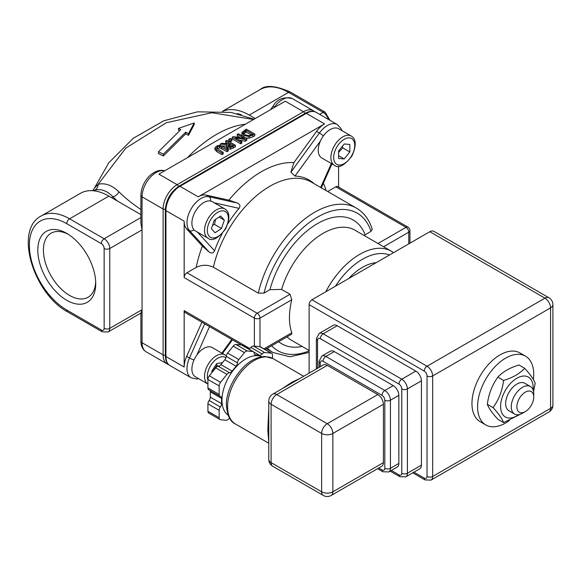 <?xml version="1.0" encoding="UTF-8"?>
<svg xmlns="http://www.w3.org/2000/svg" width="582" height="582" viewBox="0 0 582 582"><rect width="100%" height="100%" fill="white"/><g stroke="black" fill="none" stroke-linecap="round" stroke-linejoin="round"><path stroke-width="0.87" d="M95.688 281.884A36.986 21.352 60 0 1 88.064 297.257A36.986 21.352 60 0 1 51.078 275.904A36.986 21.352 60 0 1 51.078 233.193A36.986 21.352 60 0 1 68.203 234.277M95.724 283.565A40.958 23.651 -120 0 0 66.763 233.404A40.958 23.651 -120 0 0 37.801 250.122A40.958 23.651 -120 0 0 66.763 300.29A40.958 23.651 -120 0 0 95.724 283.565M348.705 278.538A49.63 28.656 -60 0 1 376.212 262.657M228.006 223.473A84.063 48.539 -60 0 1 239.027 208.349C240.584 206.093 240.075 204.34 237.514 203.067L209.011 196.731A19.853 11.465 120 0 0 191.092 208.945A19.853 11.465 120 0 0 189.477 230.567L186.669 228.944A19.853 11.465 120 0 1 184.167 221.16L184.167 277.592A3.972 2.292 -60 0 1 186.975 272.732L196.207 267.407C201.881 264.635 207.607 264.577 213.376 267.218L258.299 293.153L264.053 293.073L269.983 289.654L281.608 289.421L290.032 294.281L291.793 299.752A63.533 36.681 -60 0 0 291.793 332.766L291.691 334.17L265.116 349.52M213.376 267.218A83.386 48.139 -60 0 1 311.494 182.173L356.417 208.109C363.954 212.59 369.221 219.61 372.218 229.177L371.018 231.316L364.07 235.455M241.399 344.995L184.989 312.432A3.972 2.292 -60 0 1 184.167 310.613L184.167 367.053A19.853 11.465 120 0 1 186.669 356.38L201.896 322.188M259.979 346.661L259.979 318.121A3.972 2.292 -120 0 0 257.171 313.254A3.972 2.292 120 0 0 254.363 318.121A3.972 2.292 -0 0 0 259.979 318.121L291.793 299.752M383.618 246.739L408.782 232.203A3.972 2.292 0 0 0 409.946 230.588A3.972 3.972 0 0 0 407.96 227.147A3.972 2.292 120 0 0 405.981 227.344A3.972 2.292 60 0 1 408.782 232.203L408.782 243.851M327.659 191.507L335.785 186.815A3.972 2.292 -60 0 1 337.771 186.618L407.96 227.147M338.593 166.205L338.593 187.098M142.052 312.09C140.829 313.807 140.829 313.014 142.052 309.719L142.052 229.861L140.895 223.299L140.895 195.225A3.972 2.292 180 0 0 142.052 196.84L163.113 208.996L163.113 354.889L142.052 342.733A3.972 2.292 180 0 1 140.895 341.117C140.96 346.13 142.721 349.695 146.169 351.826A19.853 11.465 -60 0 1 142.052 342.733L142.052 309.719L109.765 328.357L109.765 248.499A7.944 4.583 -120 0 0 104.149 238.773A3.972 2.292 120 0 0 101.341 243.64A3.972 2.292 60 0 1 104.149 248.499L104.149 328.357A3.972 2.292 60 0 1 101.341 329.979L66.763 310.017A52.875 30.526 60 0 1 29.376 245.262A52.875 30.526 60 0 1 66.763 223.677L101.341 243.64M222.128 233.644A84.063 48.539 -60 0 0 214.547 250.755C213.368 253.228 211.593 253.665 209.214 252.079L202.361 246.055A95.295 55.021 120 0 0 196.207 267.407M186.669 228.944L202.361 246.055M237.514 203.067L228.864 200.15L206.203 195.108A19.853 11.465 120 0 0 198.207 196.84L324.552 123.893A19.853 11.465 120 0 0 316.564 131.394L293.895 162.604L290.869 172.265L294.965 176.055A84.063 48.539 -60 0 1 314.033 183.636M222.651 111.337A56.84 32.818 60 0 1 249.263 115.069L255.251 118.524M140.895 214.598L108.878 196.119A56.84 32.818 -120 0 0 80.462 193.304L41.155 215.995C13.699 230.057 33.72 293.91 67.585 311.836L102.163 331.798A3.972 2.292 120 0 1 101.341 329.979M93.04 190.729L94.822 190.154C101.13 188.575 107.219 190.831 113.083 196.934A209.309 120.845 -0 0 0 117.506 201.103M241.254 114.69A52.875 30.526 -120 0 0 237.201 113.657M140.895 209.476A202.521 116.924 180 0 1 118.939 191.834A7.944 5.594 -45.4 0 1 113.083 196.934L111.686 197.742M118.939 191.834C112.071 185.236 105.153 182.712 98.198 184.254A7.944 6.693 -105.5 0 1 94.822 190.154M253.577 119.485L211.804 112.733L166.27 122.744L125.785 148.141L98.198 184.254L94.466 188.102M179.54 130.615L178.463 130.055L178.463 128.396L180.784 129.597L158.464 151.793L158.464 153.641L163.397 155.947L185.716 133.845L188.488 135.344L194.221 124.555L194.221 122.933L178.463 128.396M214.903 147.937L216.693 149.916L222.033 153.001L223.168 152.346L216.468 148.054L217.362 146.722L219.654 146.213L227.089 150.083L228.224 149.421L222.884 146.344L219.458 145.311L216.395 146.162L214.903 147.937L214.903 149.603L214.903 148.024M227.089 150.083L227.089 151.698L219.654 147.835L216.919 148.65M223.168 152.346L223.168 153.961L222.033 154.623L216.693 151.538L214.903 149.559M222.033 153.001L222.033 154.623M228.224 149.421L228.224 151.044L227.089 151.698M241.952 132.405L243.793 135.49L249.132 136.566L254.829 134.064L246.266 129.124L241.952 132.405L241.857 134.595L242.643 136.246M246.113 130.346L252.704 134.151L249.067 135.664L244.993 134.813L243.451 132.543L246.113 130.346L246.113 131.969L243.451 134.166M251.286 134.951L246.113 131.969M254.829 134.064L254.829 135.686L252.879 136.814L249.132 138.189L245.357 137.818M243.385 132.936L243.451 133.329M232.16 137.265L240.722 142.212L241.785 141.593L235.004 137.687L245.226 139.607L246.841 138.676L238.285 133.729L237.223 134.347L244.607 138.603L233.44 136.53L232.16 137.265L232.16 138.887L240.722 143.827L240.722 142.212M245.226 139.607L245.226 141.23L239.173 140.087M246.841 138.676L246.841 140.291L245.226 141.23M241.785 141.593L241.785 143.216L240.722 143.827M237.223 134.347L237.223 135.97L240.468 137.839M158.464 151.793L163.397 154.106L163.397 155.947M163.397 154.106L185.716 132.194L185.716 133.845M185.716 132.194L188.488 133.693L188.488 135.344M188.488 133.693L194.221 122.933M220.243 144.154L227.009 144.54L226.653 145.835L227.744 147.02L230.588 147.537L235.419 145.267L226.864 140.327L225.729 140.982L229.133 142.946L227.831 143.703L221.72 143.296L220.243 144.154L220.243 145.355M232.167 146.009L230.516 146.628L228.842 146.278L227.984 145.224L230.079 143.499L233.302 145.355L232.167 146.009M230.079 143.499L230.079 145.122L228.515 146.067M235.419 145.267L235.419 146.89L230.588 149.159L227.744 148.636L226.616 147.159L226.616 145.536M226.616 146.14L221.975 145.871M231.891 146.162L230.079 145.122M225.729 140.982L225.729 142.605L227.606 143.689M230.21 138.4L228.835 139.193L228.835 140.808L230.472 141.753L230.472 140.138L231.847 139.345L230.21 138.4M231.847 139.345L231.847 140.96L230.472 141.753M228.835 139.193L230.472 140.138M304.808 113.548A1.986 1.149 -120 0 0 303.498 111.737L285.245 101.203L222.077 137.672L158.901 174.149L177.154 184.683A19.853 11.465 120 0 0 163.113 208.996A1.986 1.149 0 0 0 165.346 209.229M522.498 413.249L525.306 411.627A11.909 6.875 -60 0 1 516.881 406.767A11.909 6.875 -60 0 1 525.306 392.173A11.909 6.875 -60 0 1 533.73 397.04A11.909 6.875 -60 0 1 525.306 411.627L522.498 413.249A15.881 9.167 120 0 1 514.553 414.035A15.881 9.167 120 0 1 512.124 401.311A15.881 9.167 120 0 1 522.498 387.314A15.881 9.167 120 0 1 530.435 386.528A15.881 9.167 120 0 1 533.73 393.796L533.73 397.04M229.563 418.102A3.972 2.292 120 0 0 228.719 418.873A3.972 2.292 -60 0 1 226.122 420.24L220.563 419.746A3.972 2.292 -60 0 1 219.981 419.571A3.972 2.292 -60 0 1 219.159 417.752L219.159 410.339A3.972 2.292 -60 0 1 220.36 406.985A3.972 2.292 120 0 0 221.56 403.632L221.56 398.372A3.972 2.292 120 0 0 220.738 396.553A3.972 2.292 120 0 0 220.36 396.407A3.972 2.292 -60 0 1 219.974 396.255A3.972 2.292 -60 0 1 219.152 394.443L219.152 385.931A3.972 2.292 -60 0 1 220.556 382.316L226.936 374.372A3.972 2.292 -60 0 1 229.534 372.749A3.972 2.292 120 0 0 232.131 371.12L236.074 366.216A3.972 2.292 120 0 0 237.471 362.877A3.972 2.292 -60 0 1 238.86 359.538L244.418 352.619A3.972 2.292 -60 0 1 247.226 351.004L252.784 351.499A3.972 2.292 -60 0 1 253.366 351.673A3.972 2.292 -60 0 1 254.181 353.223A3.972 2.292 120 0 0 254.996 354.773A3.972 2.292 120 0 0 255.578 354.947L259.521 355.304A3.972 2.292 120 0 0 262.118 353.929A3.972 2.292 -60 0 1 264.715 352.561L271.096 353.128A3.972 2.292 -60 0 1 271.678 353.31A3.972 2.292 -60 0 1 272.5 355.122L272.5 358.301M228.137 415.148A33.749 19.49 -60 0 1 224.012 387.859A33.749 19.49 -60 0 1 245.83 358.883A33.749 19.49 -60 0 1 261.849 356.759M221.56 403.632L210.328 397.15A3.972 2.292 -60 0 1 209.127 400.503A3.972 2.292 120 0 0 207.927 403.857L219.159 410.339M210.328 397.15L210.328 391.89L221.56 398.372M219.152 394.443L207.927 387.954A3.972 2.292 120 0 0 208.749 389.773L219.974 396.255M207.927 387.954L207.927 379.449L219.152 385.931M232.131 371.12L220.898 364.638A3.972 2.292 -60 0 1 218.301 366.267A3.972 2.292 120 0 0 215.711 367.889L226.936 374.372M209.942 390.464A3.972 2.292 -60 0 1 210.328 391.89M253.366 351.673L242.141 345.191A3.972 2.292 120 0 0 241.559 345.01L252.784 351.499M264.715 352.561L253.483 346.072A3.972 2.292 120 0 0 250.886 347.447A3.972 2.292 -60 0 1 248.434 348.829M238.86 359.538L227.635 353.056A3.972 2.292 120 0 0 226.238 356.395A3.972 2.292 -60 0 1 224.841 359.727L236.074 366.216M271.678 353.31L260.445 346.821A3.972 2.292 120 0 0 259.863 346.646L271.096 353.128M219.159 417.752L207.927 411.27A3.972 2.292 120 0 0 208.749 413.082L219.981 419.571M220.556 382.316L209.324 375.834A3.972 2.292 120 0 0 207.927 379.449M209.324 375.834L215.711 367.889M227.635 353.056L233.193 346.137L244.418 352.619M247.226 351.004L236.001 344.515A3.972 2.292 120 0 0 233.193 346.137M236.001 344.515L241.559 345.01M268.775 408.411L267.836 429.945L268.775 442.356M268.775 459.38A7.944 7.944 0 0 0 272.74 466.262A7.944 4.583 -60 0 1 271.096 462.625A7.944 4.583 180 0 1 268.775 459.38L268.775 420.335M299.934 378.453L291.873 382.221L282.408 388.572M268.775 401.027A7.944 4.583 -0 0 0 271.096 404.272A7.944 4.583 -60 0 1 276.712 394.545A7.944 4.583 -120 0 0 272.74 394.152A7.944 7.944 0 0 0 268.775 401.027L268.775 421.157M398.852 395.353L390.427 400.212A7.944 4.583 -120 0 0 384.811 390.493L325.847 356.446A7.944 4.583 -120 0 0 321.875 356.053L330.3 351.193A7.944 4.583 60 0 1 334.272 351.586L393.236 385.626A7.944 4.583 60 0 1 398.852 395.353L398.852 463.439A7.944 4.583 60 0 1 397.2 467.07L388.783 471.937A7.944 4.583 -120 0 0 390.427 468.299L390.427 400.212A3.972 2.292 180 0 1 384.811 400.212L384.811 468.299A3.972 2.292 0 0 0 390.427 468.299L398.852 463.439M272.74 394.152L323.279 364.972A7.944 4.583 60 0 1 327.251 365.365L377.791 394.545A7.944 4.583 60 0 1 383.407 404.272L383.407 462.625A7.944 4.583 60 0 1 381.763 466.262L331.223 495.442A7.944 4.583 -120 0 0 332.868 491.805A7.944 4.583 180 0 1 321.635 491.805A7.944 4.583 120 0 0 323.279 495.442A7.944 7.944 0 0 0 331.223 495.442M421.433 380.832L407.393 388.936A7.944 4.583 -120 0 0 401.776 379.209L323.163 333.821A7.944 4.583 -120 0 0 319.191 333.428L333.231 325.323A7.944 4.583 60 0 1 337.196 325.716L415.817 371.105A7.944 4.583 60 0 1 421.433 380.832L421.433 465.127A7.944 4.583 60 0 1 419.782 468.765L405.749 476.869A7.944 4.583 -120 0 0 407.393 473.231L407.393 388.936A3.972 2.292 180 0 1 401.776 388.936L401.776 473.231A3.972 2.292 0 0 0 407.393 473.231L421.433 465.127M548.928 297.758A7.944 4.583 120 0 0 544.956 298.159A7.944 4.583 60 0 1 550.572 307.878A7.944 4.583 0 0 0 552.9 304.641A7.944 7.944 0 0 0 548.928 297.758L433.816 231.301A7.944 4.583 120 0 0 429.843 231.694L311.923 299.774A3.972 2.292 120 0 0 309.115 304.641L309.115 373.149M485.795 424.94L480.179 421.695A39.707 22.924 -60 0 1 474.097 389.882A39.707 22.924 -60 0 1 500.033 354.889A39.707 22.924 -60 0 1 519.886 352.925L525.502 356.169A39.707 22.924 120 0 0 505.649 358.134A39.707 22.924 120 0 0 479.714 393.126A39.707 22.924 120 0 0 485.795 424.94A39.707 22.924 120 0 0 509.41 420.51M548.928 412.02A7.944 7.944 0 0 0 552.9 405.145A7.944 4.583 180 0 1 550.572 408.382A7.944 4.583 60 0 1 548.928 412.02L431.007 480.106A7.944 4.583 -120 0 0 432.652 476.469A3.972 2.292 180 0 1 427.035 476.469A3.972 2.292 60 0 1 424.227 478.091L413.926 472.14M321.635 433.445A7.944 4.583 0 0 0 332.868 433.445A7.944 4.583 -120 0 0 327.251 423.718A7.944 4.583 120 0 0 321.635 433.445L321.635 491.805L271.096 462.625L271.096 404.272L321.635 433.445M253.483 346.072L259.863 346.646M220.898 364.638L224.841 359.727M207.927 411.27L207.927 403.857M533.388 379.566A39.707 22.924 120 0 0 525.502 356.169M195.385 376.801A16.878 9.741 -60 0 1 195.385 357.319A16.878 9.741 -60 0 1 212.263 347.57L224.899 354.867A16.878 9.741 120 0 0 208.072 364.528A16.878 9.741 120 0 0 207.927 384.04L195.385 376.801M211.993 372.516L211.783 371.207L216.773 363.539L222.47 362.688M218.512 366.245L216.926 365.329L216.46 364.019M212.219 372.233L216.926 365.329M208.021 238.205L195.385 230.909A16.878 9.741 -60 0 1 195.385 211.426A16.878 9.741 -60 0 1 212.263 201.678L224.899 208.974A16.878 9.741 120 0 0 209.746 216.075A16.878 9.741 120 0 0 208.021 238.205C212.146 241.69 218.003 238.605 225.576 228.959C230.188 218.723 229.955 212.059 224.899 208.974M215.042 232.771L211.397 228.69L214.212 220.316L220.68 216.031L224.332 220.112L221.509 228.486L215.042 232.771M212.546 225.27L214.489 224.426L215.595 219.399M214.489 224.426L221.509 228.486M219.087 217.086L224.332 220.112M334.366 165.259L321.73 157.962A16.878 9.741 -60 0 1 321.73 138.48A16.878 9.741 -60 0 1 338.608 128.731L351.244 136.028A16.878 9.741 120 0 0 342.805 136.865A16.878 9.741 120 0 0 331.784 151.735A16.878 9.741 120 0 0 334.366 165.259C338.491 168.744 344.348 165.659 351.921 156.012C356.533 145.776 356.308 139.113 351.244 136.028M338.593 158.442L338.593 150.949L344.209 143.965L349.826 144.467L349.826 151.953L344.209 158.944L338.593 158.442M338.593 152.346L342.805 147.901L349.826 151.953M338.593 155.7L344.209 158.944M342.805 147.901L342.478 146.118M524.877 383.312A15.881 9.167 120 0 0 516.881 384.069A15.881 9.167 120 0 0 506.493 398.11A15.881 9.167 120 0 0 508.988 410.819M533.068 389.787A23.033 13.299 120 0 0 533.163 387.634A23.033 13.299 120 0 0 516.278 378.598A23.033 13.299 120 0 0 500.644 407.815A23.033 13.299 120 0 0 518.693 414.675M520.592 414.158L503.583 422.597C502.266 418.873 498.752 413.875 493.041 407.611C498.752 399.827 502.266 390.769 503.583 380.453C512.8 377.667 519.828 373.608 524.651 368.282C530.362 374.546 533.876 379.544 535.193 383.276L533.548 391.584M524.651 368.282L518.955 364.994C509.73 367.78 502.71 371.84 497.879 377.158C492.168 384.942 488.662 393.999 487.345 404.315C488.662 408.047 492.168 413.045 497.879 419.309L503.583 422.597M493.041 407.611L487.345 404.315M503.583 380.453L497.879 377.158M335.421 286.213A59.56 34.389 -60 0 1 389.496 254.989M393.563 252.639L391.417 251.242A63.533 36.681 120 0 0 325.753 291.786M281.608 289.421A63.533 36.681 -60 0 1 354.918 230.166L391.417 251.242M309.115 350.444L291.386 340.208A63.533 36.681 -60 0 1 287.013 336.869M356.417 208.109A83.386 48.139 120 0 0 258.299 293.153M264.053 293.073A79.414 45.847 -60 0 1 317.532 217.108A79.414 45.847 -60 0 1 371.018 231.316M249.693 348.443L184.167 310.613M291.793 332.766L263.952 348.844M184.167 277.592L254.363 318.121L254.363 346.152M290.032 294.281L257.171 313.254L186.975 272.732M184.167 221.16L165.921 210.619L165.921 356.511L184.167 367.053M335.785 186.815L405.981 227.344L378.002 243.494M267.364 348.218A83.386 48.139 120 0 0 273.038 352.539L289.923 356.788L309.115 352.43M309.115 350.917A79.414 45.847 -60 0 1 271.605 345.766M104.149 248.499A3.972 2.292 0 0 0 109.765 248.499L142.052 229.861L142.052 196.84A19.853 11.465 -60 0 1 149.581 178.136A19.853 11.465 -60 0 1 164.088 170.795A3.972 3.186 -77.5 0 0 163.346 170.511C158.959 169.718 154.252 171.603 149.239 176.164C143.95 181.839 141.171 188.19 140.895 195.225M165.339 355.122A1.986 1.149 180 0 1 163.113 354.889A19.853 11.465 120 0 0 167.223 363.983L168.715 364.645M270.477 109.729L272.834 106.491A3.972 0.582 36 0 1 274.449 107.081A19.853 11.465 -60 0 1 292.368 98.598L313.422 110.755A19.853 11.465 120 0 0 303.498 111.737L177.154 184.683A1.986 1.149 -120 0 1 178.47 186.502M273.998 107.699L274.755 107.255M204.704 323.81L189.477 358.003A3.972 0.582 24 0 0 194.024 359.982M196.883 354.984L209.535 326.597M186.669 356.38L189.477 358.003A19.853 11.465 120 0 0 191.092 377.762L196.694 379.013L198.702 378.715M231.789 339.452L221.866 353.114M170.031 365.605C166.969 363.728 165.404 360.425 165.339 355.704A1.986 1.149 0 0 0 165.921 356.511A19.853 11.465 120 0 0 170.031 365.605L191.092 377.762M206.203 195.108L209.011 196.731A3.972 3.186 102.5 0 1 210.524 201.023M214.278 202.842L239.027 208.349M209.214 252.079L189.477 230.567A3.972 3.186 -42.5 0 0 193.952 229.73M214.547 250.755L197.4 232.073M178.965 186.204L305.31 113.264C309.435 110.958 313.072 110.66 316.23 112.377A19.853 11.465 120 0 0 306.307 113.359L179.962 186.305A19.853 11.465 120 0 0 165.921 210.619A1.986 1.149 180 0 1 165.339 209.811C166.11 199.764 170.65 191.893 178.965 186.204A1.986 1.149 60 0 1 179.962 186.305L198.207 196.84M331.34 163.506L320.66 187.469M341.925 130.644L341.176 128.76L337.291 124.533A19.853 11.465 120 0 0 319.373 133.016A3.972 0.582 36 0 1 323.359 135.962M294.965 176.055L320.464 140.946M316.564 131.394L319.373 133.016L290.869 172.265M324.552 123.893L306.307 113.359A1.986 1.149 60 0 0 305.31 113.264M325.134 112.144L290.556 92.174A3.972 2.292 120 0 0 288.57 92.371L323.148 112.341A3.972 2.292 -60 0 1 325.134 112.144L329.929 120.285M319.656 114.356L323.148 112.341A7.944 4.583 60 0 1 328.35 119.375M290.556 92.174C275.759 85.554 265.618 84.681 260.154 89.563A56.84 32.818 60 0 1 288.57 92.371L249.263 115.069M104.149 328.357A3.972 2.292 0 0 0 109.765 328.357A7.944 4.583 -120 0 1 108.121 331.995L102.163 331.798M66.763 310.017A3.972 2.292 120 0 0 67.585 311.836M66.763 223.677A3.972 2.292 -60 0 1 69.571 218.81A56.84 32.818 -120 0 0 41.155 215.995M140.895 217.566L104.149 238.773L69.571 218.81L108.878 196.119M278.669 341.692A71.47 41.264 120 0 0 302.145 346.421M365.089 234.735A71.47 41.264 120 0 0 317.532 223.59A71.47 41.264 120 0 0 269.983 289.654M326.138 190.634A95.295 55.021 120 0 0 323.366 183.228M293.895 162.604A95.295 55.021 120 0 0 228.864 200.15M245.364 124.228A109.19 63.045 120 0 0 187.55 157.606M217.362 146.722L217.362 148.345M216.693 149.916L216.693 151.538M219.654 146.213L219.654 147.835M221.749 146.999L221.749 148.621M243.793 135.49L243.793 136.908M245.248 130.848L245.248 132.47M249.132 136.566L249.132 138.189M252.879 135.191L252.879 136.814M229.082 144.074L229.082 145.696M233.215 146.54L233.215 148.163M230.588 147.537L230.588 149.159M227.744 147.02L227.744 148.636M255.578 354.947L254.545 354.358M253.694 351.943L259.521 355.304M209.127 400.503L220.36 406.985M229.534 372.749L218.301 366.267M250.886 347.447L262.118 353.929M237.471 362.877L226.238 356.395M268.775 443.244L235.39 423.965A37.721 21.781 -60 0 1 227.577 406.702A37.721 21.781 -60 0 1 254.254 360.498A37.721 21.781 -60 0 1 273.111 358.636L303.688 376.285M393.236 385.626L384.811 390.493A3.972 2.292 120 0 0 382.003 395.353A3.972 2.292 60 0 1 384.811 400.212M334.272 351.586L325.847 356.446A3.972 2.292 120 0 0 323.039 361.313L382.003 395.353M321.875 356.053L319.067 361.313A3.972 2.292 0 0 0 320.231 362.935A3.972 2.292 60 0 1 323.039 361.313M320.231 366.733L320.231 362.935M377.551 468.692L382.825 471.74A3.972 2.292 -60 0 1 382.003 469.921L378.715 468.023M384.811 468.299A3.972 2.292 60 0 1 382.003 469.921M415.817 371.105L401.776 379.209A3.972 2.292 120 0 0 398.968 384.076A3.972 2.292 60 0 1 401.776 388.936M337.196 325.716L323.163 333.821A3.972 2.292 120 0 0 320.355 338.688L398.968 384.076M319.191 333.428L316.382 338.688A3.972 2.292 0 0 0 317.546 340.31A3.972 2.292 60 0 1 320.355 338.688M317.546 368.282L317.546 340.31M390.187 471.122L399.79 476.673A3.972 2.292 -60 0 1 398.968 474.854L391.344 470.452M401.776 473.231A3.972 2.292 60 0 1 398.968 474.854M412.769 472.817L425.049 479.91A3.972 2.292 -60 0 1 424.227 478.091M429.843 231.694L544.956 298.159L427.035 366.238A7.944 4.583 -120 0 1 432.652 375.965L550.572 307.878L550.572 408.382L432.652 476.469L432.652 375.965A3.972 2.292 180 0 1 427.035 375.965L427.035 476.469M311.923 299.774L427.035 366.238A3.972 2.292 120 0 0 424.227 371.098A3.972 2.292 60 0 1 427.035 375.965M309.115 304.641L424.227 371.098M377.791 394.545L327.251 423.718L276.712 394.545L327.251 365.365M383.407 462.625L332.868 491.805L332.868 433.445L383.407 404.272M207.927 380.046A14.892 8.599 -60 0 1 212.656 362.739A14.892 8.599 -60 0 1 225.925 357.814M211.935 217.77A14.892 8.599 -60 0 1 228.362 217.435A14.892 8.599 -60 0 1 213.288 237.987A14.892 8.599 -60 0 1 211.935 217.77M344.209 139.294A14.892 8.599 -60 0 1 353.325 152.266A14.892 8.599 -60 0 1 335.094 162.8A14.892 8.599 -60 0 1 344.209 139.294M409.946 243.181L409.946 230.588M266.454 348.742L273.038 352.539M140.895 313.072L140.895 341.117M146.169 351.826L167.223 363.983M163.346 170.511L164.691 170.802M272.834 106.491C277.097 99.071 283.609 96.437 292.368 98.598M222.513 353.492L232.444 339.823M321.315 187.84L331.987 163.884M316.23 112.377L337.291 124.533M140.946 313.043L108.121 331.995M94.48 188.059L92.684 190.7M254.058 119.208L231.134 112.435L197.524 111.824L163.76 120.801L133.285 138.283L108.769 162.807L94.662 187.688M165.339 355.704L165.339 209.811M314.746 111.708L313.422 110.755M260.154 89.563L222.462 111.315M508.886 410.761L514.553 414.035M524.775 383.254L530.435 386.528M268.775 420.459L268.768 421.121M235.39 423.965C230.29 421.855 227.3 415.563 226.42 405.079C225.896 397.724 229.875 380.955 244.069 366.536C250.878 360.047 257.855 356.708 265.006 356.519L273.111 358.636M319.067 361.313L319.067 367.402M388.783 471.937L382.825 471.74M316.382 338.688L316.382 368.952M405.749 476.869L399.79 476.673M431.007 480.106L425.049 479.91M272.74 466.262L323.279 495.442M552.9 405.145L552.9 304.641M224.899 354.867L226.296 355.929"/></g></svg>
